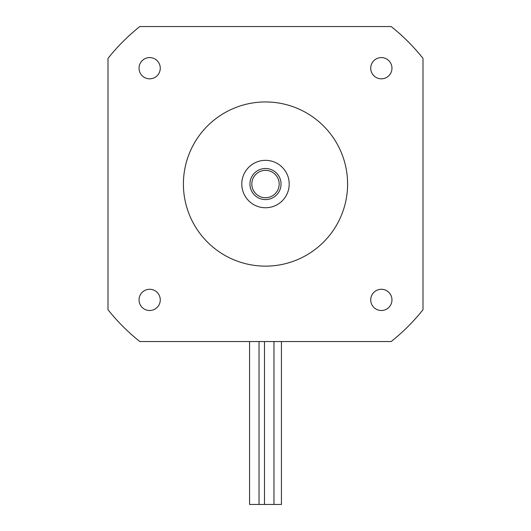<?xml version="1.0" encoding="UTF-8"?>
<svg xmlns="http://www.w3.org/2000/svg" width="531" height="531" viewBox="0 0 531 531"><rect width="100%" height="100%" fill="white"/><g stroke="black" fill="none" stroke-linecap="round" stroke-linejoin="round"><path stroke-width="0.8" d="M139.036 299.889A10.62 10.62 0 0 0 149.656 310.509A10.62 10.62 0 0 0 160.269 299.889A10.62 10.62 0 0 0 149.656 289.276A10.62 10.62 0 0 0 139.036 299.889M370.731 299.889A10.62 10.62 0 0 0 381.344 310.509A10.62 10.62 0 0 0 391.964 299.889A10.62 10.62 0 0 0 381.344 289.276A10.62 10.62 0 0 0 370.731 299.889M370.731 68.2A10.62 10.62 0 0 0 381.344 78.82A10.62 10.62 0 0 0 391.964 68.2A10.62 10.62 0 0 0 381.344 57.58A10.62 10.62 0 0 0 370.731 68.2M139.036 68.2A10.62 10.62 0 0 0 149.656 78.82A10.62 10.62 0 0 0 160.269 68.2A10.62 10.62 0 0 0 149.656 57.58A10.62 10.62 0 0 0 139.036 68.2M281.437 341.539L281.437 504.45L249.563 504.45L249.563 341.539M347.593 184.045A82.093 82.093 0 0 0 265.5 101.952A82.093 82.093 0 0 0 183.407 184.045A82.093 82.093 0 0 0 265.5 266.137A82.093 82.093 0 0 0 347.593 184.045M255.511 162.552A23.696 23.696 0 0 1 286.992 174.055A23.696 23.696 0 0 1 275.489 205.537A23.696 23.696 0 0 1 244.008 194.034A23.696 23.696 0 0 1 255.511 162.552M258.949 169.947A15.545 15.545 0 0 1 279.598 177.493A15.545 15.545 0 0 1 272.051 198.143A15.545 15.545 0 0 1 251.402 190.602A15.545 15.545 0 0 1 258.949 169.947M259.732 171.639A13.68 13.68 0 0 1 277.905 178.277A13.68 13.68 0 0 1 271.268 196.45A13.68 13.68 0 0 1 253.095 189.813A13.68 13.68 0 0 1 259.732 171.639M139.812 341.539A200.306 200.306 0 0 1 108.005 309.732L108.005 58.357A200.306 200.306 0 0 1 139.812 26.55L391.188 26.55A200.306 200.306 0 0 1 422.995 58.357L422.995 309.732A200.306 200.306 0 0 1 391.188 341.539L139.812 341.539M273.969 504.45L273.969 341.539M259.042 504.45L259.042 341.539M264.491 504.45L264.491 341.539"/></g></svg>
